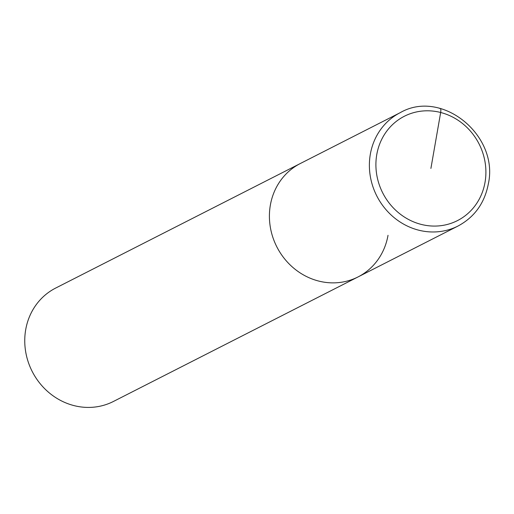<?xml version="1.0" encoding="UTF-8"?>
<svg xmlns="http://www.w3.org/2000/svg" width="514" height="514" viewBox="0 0 514 514"><rect width="100%" height="100%" fill="white"/><g stroke="black" fill="none" stroke-linecap="round" stroke-linejoin="round"><path stroke-width="0.77" d="M270.358 205.137A63.627 58.744 63 0 0 294.323 268.649A63.627 58.744 63 0 0 358.052 276.924A63.627 58.744 -117 0 1 294.323 268.649A63.627 58.744 -117 0 1 270.358 205.137A63.627 58.744 -117 0 1 300.324 163.516A63.627 58.744 63 0 0 270.358 205.137M25.7 329.692A63.627 58.744 63 0 0 49.665 393.204A63.627 58.744 63 0 0 113.401 401.473L458.025 226.031A63.627 58.744 -117 0 1 394.296 217.756A63.627 58.744 -117 0 1 370.331 154.245A63.627 58.744 -117 0 1 400.29 112.624L55.666 288.065A63.627 58.744 63 0 0 25.7 329.692M388.019 235.303A63.627 58.744 -117 0 1 358.052 276.924M430.905 168.438L440.665 112.489A5.089 1.516 -75.6 0 0 439.772 108.512M376.775 154.566A58.538 54.041 -117 0 1 440.665 112.489A58.538 54.041 -117 0 1 485.03 182.309A58.538 54.041 -117 0 1 421.139 224.387A58.538 54.041 -117 0 1 376.775 154.566M458.025 226.031C474.473 217.171 484.561 203.191 488.3 184.076C499.312 135.516 441.809 88.614 400.29 112.624"/></g></svg>
